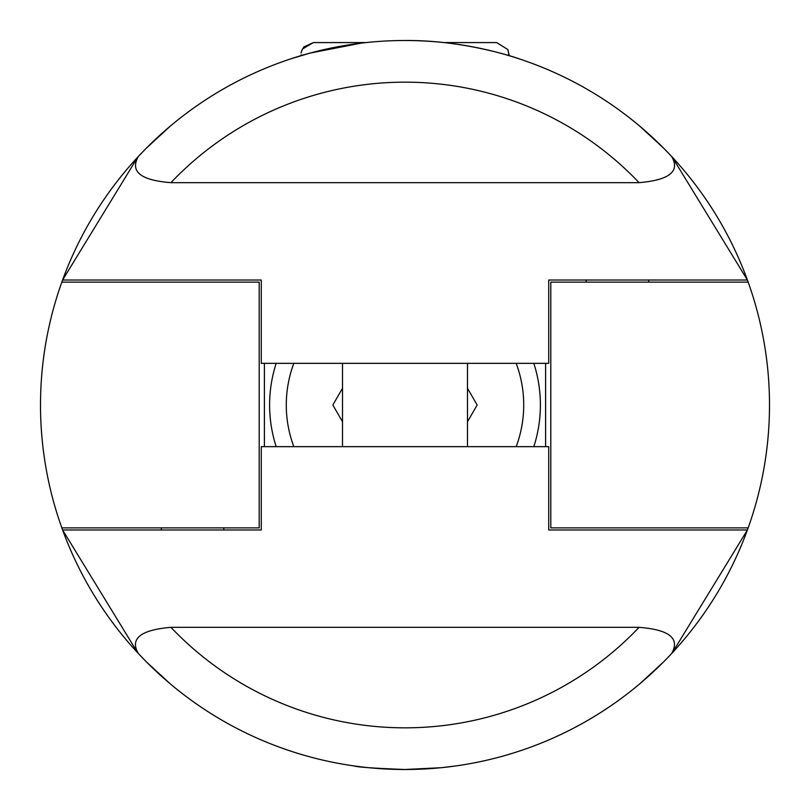 <?xml version="1.0" encoding="UTF-8"?>
<svg xmlns="http://www.w3.org/2000/svg" width="810" height="810" viewBox="0 0 810 810"><rect width="100%" height="100%" fill="white"/><g stroke="black" fill="none" stroke-linecap="round" stroke-linejoin="round"><path stroke-width="1.21" d="M586.207 280.027L586.207 282.113M161.301 529.973L161.301 527.887M259.2 282.113L61.843 282.113A364.5 364.5 0 0 0 61.843 527.887L259.2 527.887L259.2 282.113M550.8 527.887L748.156 527.887A364.5 364.5 0 0 0 748.156 282.113L550.8 282.113L550.8 527.887M264.404 446.654L264.404 363.346M545.596 363.346L545.596 446.654M61.843 527.887A364.5 364.5 0 0 0 146.448 661.922L170.556 684.106A364.5 364.5 0 0 0 353.798 765.885C356.835 767.09 373.906 768.295 405 769.5L441.207 767.698L456.202 765.885A364.5 364.5 0 0 0 748.156 527.887M357.696 766.422A364.5 364.5 0 0 0 452.304 766.422M748.156 282.113A364.5 364.5 0 0 0 663.552 148.078L639.444 125.894A364.5 364.5 0 0 0 519.554 58.968M510.776 56.184A364.5 364.5 0 0 0 509.146 55.698L507.87 49.582L496.641 42.586L443.91 42.586A364.5 364.5 0 0 0 366.09 42.586L313.359 42.586L366.09 42.586M302.94 55.08L300.854 55.08L300.854 55.698A364.5 364.5 0 0 0 299.224 56.184M361.027 43.163L310.007 53.095L290.446 58.968A364.5 364.5 0 0 0 61.843 282.113M137.69 652.769L62.593 529.973L261.286 529.973L261.286 446.654L548.714 446.654L548.714 529.973L747.407 529.973L672.31 652.769M671.652 653.508C680.187 638.422 669.333 629.704 639.08 627.335L170.92 627.335C140.555 629.937 129.701 638.655 138.348 653.508A364.5 364.5 0 0 0 671.652 653.508M653.994 671.206L639.444 684.106L663.552 661.922M405 40.5C466.55 39.903 520.85 59.302 519.554 58.968C520.85 59.302 466.55 39.903 405 40.5M138.348 156.492C129.813 171.578 140.667 180.296 170.92 182.665L639.08 182.665C669.445 180.063 680.299 171.345 671.652 156.492A364.5 364.5 0 0 0 138.348 156.492M672.31 157.231L747.407 280.027L548.714 280.027L548.714 363.346L261.286 363.346L261.286 280.027L62.593 280.027L137.69 157.231M156.006 138.793L170.556 125.894L146.448 148.078M336.261 363.346L473.739 363.346M342.519 446.654L342.519 363.346M446.654 42.586L443.91 42.586M276.18 363.346A135.381 135.381 0 0 0 276.18 446.654M533.82 446.654A135.381 135.381 0 0 0 533.82 363.346M467.481 388.253L477.151 405L467.481 421.747M342.519 421.747L332.849 405L342.519 388.253M639.444 684.106L641.601 682.283M146.185 661.659L138.348 653.508M170.556 125.894L168.399 127.717M663.815 148.341L671.652 156.492M363.346 42.586L313.359 42.586L302.403 49.056L301.026 53.035M639.08 627.335A322.846 322.846 0 0 1 170.92 627.335M170.92 182.665A322.846 322.846 0 0 1 639.08 182.665M507.06 55.08L509.146 55.08L507.87 49.582M516.173 363.346A118.726 118.726 0 0 1 516.173 446.654M293.827 446.654A118.726 118.726 0 0 1 293.827 363.346M648.699 282.113L648.699 280.027M223.793 527.887L223.793 529.973M467.481 363.346L467.481 446.654M301.664 50.655L303.912 46.889L313.359 42.586"/></g></svg>
